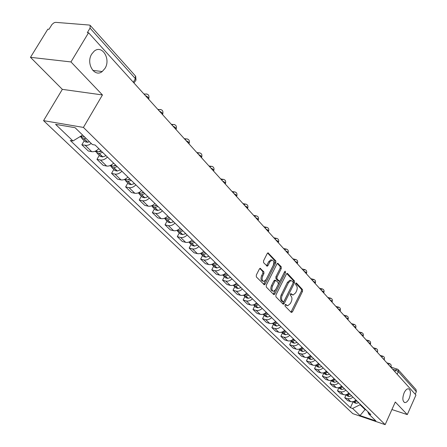 <?xml version="1.0" encoding="UTF-8"?>
<svg xmlns="http://www.w3.org/2000/svg" width="447" height="447" viewBox="0 0 447 447"><rect width="100%" height="100%" fill="white"/><g stroke="black" fill="none" stroke-linecap="round" stroke-linejoin="round"><path stroke-width="0.67" d="M285.03 304.876L285.046 306.111L291.288 312.459L292.433 311.9L302.53 291.327L302.518 289.583L296.434 283.046L295.629 283.415L295.64 284.65L296.434 285.504C297.445 286.924 297.462 288.801 296.478 291.137L295.629 292.852L293.081 295.059L290.908 293.623L290.349 294.109L290.36 295.344L291.165 296.188C292.187 297.59 292.204 299.468 291.215 301.814L290.366 303.547L287.739 305.787L285.605 304.385L285.03 304.876M104.984 68.402C111.124 59.01 101.989 44.247 94.11 51.249L91.741 54.037C85.628 63.407 94.507 77.89 102.223 71.526L104.984 68.402M409.189 398.428C411.044 393.204 410.787 389.985 408.429 388.773C406.882 388.739 405.44 390.114 404.105 392.907C402.25 398.121 402.484 401.345 404.814 402.579C406.384 402.641 407.843 401.255 409.189 398.428M260.64 268.463L260.204 268.289L259.389 268.993L256.31 275.061L256.349 276.928L264.322 284.795L265.155 284.085L275.872 262.786L275.844 260.947L268.01 252.846L267.228 253.533L263.546 260.797L263.579 262.663L267.222 266.211L268.027 265.518L269.837 261.931L271.944 260.087C273.855 260.579 274.268 262.372 273.178 265.479L266.116 279.515L263.892 281.409C262.02 280.878 261.629 279.079 262.719 276.022L263.909 273.665L263.875 271.815L260.07 268.317M83.416 127.417L102.447 94.948L70.967 61.937L88.562 32.737L415.95 395.036L407.295 414.598L395.293 402.009L385.158 424.65L83.416 127.417L43.566 120.645L352.784 413.637L385.158 424.65M275.911 295.054L275.939 296.847L283.063 304.1L283.409 304.245L284.236 303.541L294.517 282.75L294.5 280.979L287.555 273.519L287.158 273.352L286.382 274.039L275.911 295.054M273.637 294.512L266.295 287.041L266.261 285.208L276.95 263.942L277.732 263.255L281.236 266.736L281.258 268.558L276.984 277.101L277.006 278.917L279.442 281.219L280.247 280.526L284.666 271.67L285.214 271.189L285.504 272.569L274.838 293.958L274.005 294.668L273.637 294.512M70.967 61.937L30.474 57.322L47.818 29.2L48.963 29.301L52.081 24.345L54.171 22.685L55.663 22.356L89.327 25.049L90.171 25.373L90.043 28.139L87.333 32.631L88.562 32.737M30.474 57.322L62.34 89.361L43.566 120.645M398.176 369.658L416.001 389.583L416.341 391.712L398.327 371.647L395.561 370.138L392.673 369.272M415.224 394.232L416.341 391.712M391.918 409.547L407.295 414.598M353.013 397.148L350.426 398.718L347.632 398.707L350.644 401.613L351.403 401.786L353.823 401.495L355.996 400.065M350.644 401.613L347.76 400.657L344.743 397.752L346.129 394.751L347.179 395.768M347.632 398.707L344.743 397.752M338.887 387.728L337.474 390.762L340.575 393.74L345.045 394.908L347.09 394.394L348.883 393.114M345.822 390.119C344.14 391.706 342.329 392.237 340.391 391.712L337.474 390.762M331.462 380.52L330.02 383.587L333.199 386.644L336.127 387.594C338.072 388.119 339.893 387.583 341.586 385.979M338.446 382.906C336.742 384.515 334.915 385.057 332.959 384.537L330.02 383.587M323.835 373.122L322.365 376.223L325.628 379.363L328.579 380.313C330.545 380.833 332.384 380.28 334.099 378.659M330.869 375.502C329.143 377.134 327.299 377.687 325.327 377.173L322.365 376.223M316.001 365.529L314.509 368.663L317.862 371.887L320.834 372.832C322.812 373.346 324.673 372.787 326.411 371.139M323.092 367.898C321.343 369.552 319.476 370.122 317.493 369.608L314.509 368.663M307.961 357.729L306.441 360.897L309.877 364.204L312.872 365.149C314.872 365.663 316.75 365.087 318.51 363.422M315.101 360.092C313.33 361.768 311.447 362.349 309.441 361.835L306.441 360.897M299.691 349.71L298.143 352.918L301.68 356.32L304.698 357.259C306.709 357.768 308.609 357.175 310.397 355.488M306.893 352.063C305.1 353.761 303.189 354.359 301.172 353.851L298.143 352.918M291.198 341.469L289.622 344.715L293.254 348.213L296.294 349.146C298.322 349.649 300.244 349.046 302.055 347.33M298.451 343.81C296.635 345.537 294.707 346.146 292.673 345.643L289.622 344.715M282.465 332.998L280.856 336.278L284.594 339.876L287.656 340.804C289.701 341.301 291.64 340.687 293.478 338.943M289.773 335.328C287.929 337.077 285.979 337.703 283.929 337.206L280.856 336.278M273.48 324.282L271.837 327.601L275.682 331.305L278.772 332.222C280.828 332.719 282.789 332.082 284.65 330.322M280.845 326.595C278.973 328.372 277 329.014 274.933 328.523L271.837 327.601M264.233 315.314L262.557 318.672L266.513 322.483L269.625 323.393C271.703 323.885 273.681 323.231 275.57 321.443M271.653 317.61C269.753 319.409 267.759 320.069 265.674 319.583L262.557 318.672M254.712 306.083L253.002 309.48L257.081 313.403L260.21 314.308C262.305 314.789 264.311 314.124 266.222 312.308M262.188 308.357C260.26 310.184 258.243 310.861 256.148 310.38L253.002 309.48M244.906 296.573L243.162 300.01L247.359 304.049L250.516 304.949C252.628 305.424 254.65 304.737 256.595 302.893M252.432 298.825C250.476 300.68 248.443 301.373 246.325 300.904L243.162 300.01M234.798 286.773L233.021 290.254L237.346 294.417L240.525 295.305C242.654 295.769 244.705 295.065 246.677 293.193M242.386 289.002C240.402 290.885 238.34 291.6 236.212 291.137L233.021 290.254M224.383 276.671L222.561 280.196L227.026 284.488L230.227 285.365C232.373 285.823 234.446 285.097 236.446 283.197M232.027 278.872C230.009 280.789 227.925 281.521 225.78 281.062L222.561 280.196M213.644 266.25L211.783 269.82L216.382 274.246L219.611 275.112C221.768 275.559 223.863 274.816 225.897 272.888M221.338 268.423C219.287 270.368 217.181 271.122 215.018 270.675L211.783 269.82M202.558 255.5L200.653 259.115L205.402 263.685L208.654 264.535C210.828 264.97 212.951 264.211 215.013 262.244M210.302 257.64C208.224 259.618 206.095 260.389 203.91 259.953L200.653 259.115M191.109 244.397L189.165 248.057L194.071 252.778L197.345 253.611C199.535 254.041 201.681 253.259 203.776 251.259M198.915 246.504C196.803 248.515 194.646 249.309 192.445 248.884L189.165 248.057M179.292 232.932L177.297 236.642L182.365 241.514L185.661 242.335C187.869 242.749 190.042 241.944 192.171 239.916M187.148 234.999C184.997 237.044 182.817 237.86 180.605 237.452L177.297 236.642M167.072 221.086L165.032 224.841L170.273 229.881L173.587 230.68C175.816 231.082 178.012 230.25 180.175 228.188M174.978 223.109C172.799 225.187 170.592 226.026 168.363 225.629L165.032 224.841M154.438 208.833L152.349 212.638L157.769 217.851L161.11 218.628C163.351 219.019 165.569 218.164 167.776 216.063M162.401 210.811C160.177 212.923 157.947 213.789 155.701 213.409L152.349 212.638M141.369 196.155L139.229 200.01L144.834 205.402L148.197 206.162C150.449 206.536 152.701 205.654 154.941 203.519M149.376 198.082C147.119 200.234 144.862 201.128 142.599 200.759L139.229 200.01M127.836 183.03L125.641 186.935L131.446 192.523L134.826 193.26C137.1 193.618 139.375 192.707 141.654 190.534M135.894 184.902C133.597 187.092 131.312 188.014 129.032 187.662L125.641 186.935M113.817 169.435L111.566 173.397L117.583 179.186L120.986 179.895C123.271 180.23 125.573 179.292 127.898 177.079M121.925 171.24C119.584 173.475 117.27 174.425 114.98 174.095L111.566 173.397M99.29 155.344L96.977 159.355L103.212 165.356L106.637 166.044C108.939 166.362 111.269 165.39 113.633 163.138M107.436 157.081C105.056 159.355 102.715 160.339 100.407 160.026L96.977 159.355M84.22 140.727L81.846 144.794L88.316 151.025L91.758 151.678C94.071 151.974 96.435 150.974 98.837 148.672M91.238 143.442L89.054 144.794L86.863 145.454L81.846 144.794M360.288 404.261L360.07 404.742L365.126 409.675L366.194 410.033M365.344 409.201L360.031 415.565L352.594 408.452L360.07 404.742M367.764 411.57L368.596 413.833L375.905 420.957L360.031 415.565M82.639 135.061L72.962 140.978L70.302 140.487L350.381 407.703L352.594 408.452M72.962 140.978L55.584 124.355L75.085 127.697L92.356 144.537L95.127 145.046L370.865 414.598L368.596 413.833M102.447 94.948L62.34 89.361M353.147 401.702L350.381 407.703M285.192 304.619L286.991 305.58M292.304 294.852L290.494 293.88M290.963 312.129L301.457 291.042L301.446 289.304L295.758 283.202M282.75 303.781L293.439 282.47L293.422 280.699L286.745 273.542M283.214 301.798L284.035 301.412L293.076 283.141L293.064 281.895L291.014 280.481L288.499 282.677L282.275 295.216C281.269 297.601 281.297 299.501 282.348 300.915L283.214 301.798L282.47 301.596M290.885 280.493L289.93 280.202L287.415 282.392L288.499 282.677M282.135 301.502L281.269 300.619C280.213 299.205 280.191 297.305 281.197 294.925L287.415 282.392M277.324 263.445L280.146 266.462L281.236 266.736M279.163 281.146L277.967 280.777L275.916 278.637L275.894 276.822L280.168 268.284L280.146 266.462M273.335 294.204L284.555 271.893M272.519 286.019C271.458 288.991 271.821 290.746 273.603 291.293L275.816 289.405L278.257 284.504L278.235 282.7L275.793 280.398L274.983 281.096L272.519 286.019L271.43 285.728C270.368 288.695 270.731 290.455 272.514 290.997L272.877 291.098M274.989 280.191L273.894 280.811L274.983 281.096M271.43 285.728L273.894 280.811M263.087 281.197L262.797 281.118C260.925 280.587 260.534 278.794 261.618 275.738L262.808 273.385L262.775 271.536L259.808 268.463M271.709 260.031L270.843 259.819L268.736 261.657L269.837 261.931M266.524 265.758L268.736 261.657M263.635 284.337L274.771 262.512L274.749 260.679L267.613 253.03M353.482 401.613L357.108 401.149M358.734 402.741L356.108 403.323L354.236 402.607M356.393 400.451L355.052 400.858M346.296 394.695L347.548 394.841L350.051 394.254M351.716 395.88L349.068 396.478L347.403 395.981M349.314 393.533L347.839 393.975M338.932 387.599L340.284 387.778L342.81 387.175M344.52 388.845L341.843 389.46L339.943 388.745M342.056 386.437L340.435 386.918M331.378 380.313L332.825 380.531L335.379 379.911M337.139 381.626L334.434 382.258L332.518 381.542M334.607 379.157L332.825 379.671M323.622 372.832L325.019 373.105L327.752 372.457M329.556 374.217L326.824 374.865L324.896 374.15M326.958 371.68L325.014 372.234M315.666 365.143L317.158 365.467L319.918 364.797M321.773 366.607L319.013 367.272L317.068 366.562M319.102 363.998L316.979 364.596M307.497 357.242L309.078 357.617L311.872 356.929M313.777 358.79L310.989 359.472L309.028 358.762M311.034 356.114L308.726 356.745M305.558 350.755L302.742 351.459L300.999 350.973L299.093 349.124L300.781 349.548L303.602 348.844M302.742 348.006L300.233 348.677M290.477 340.77L292.249 341.262L295.098 340.536M297.11 342.503L294.266 343.218L292.277 342.519M294.215 339.67L291.494 340.379M285.443 331.098L282.493 331.853M281.61 332.182L283.476 332.73L286.354 331.987M288.427 334.01L285.549 334.747L283.549 334.049M276.419 322.276L273.24 323.064M272.491 323.337L274.447 323.958L277.358 323.192M279.487 325.271L276.581 326.036L274.564 325.338M267.133 313.196L263.736 314.006M263.11 314.23L265.155 314.928L268.099 314.14M270.29 316.28L267.356 317.063L265.322 316.375M257.567 303.843L253.957 304.67M253.46 304.848L255.589 305.631L258.562 304.815M260.819 307.022L257.852 307.827L255.801 307.145M247.711 294.21L243.9 295.048M243.52 295.182L245.733 296.048L248.739 295.21M251.063 297.484L248.063 298.317L246.001 297.635M237.553 284.281L233.541 285.119M233.278 285.208L233.725 285.728L235.575 286.175L238.614 285.315M241.006 287.656L237.977 288.511L235.899 287.84M227.082 274.039L224.182 274.911L222.874 274.871M222.729 274.922L223.237 275.559L225.098 275.995L228.171 275.106M230.641 277.52L227.579 278.408L225.484 277.738M216.275 263.479L213.342 264.373L211.878 264.3M211.856 264.306L212.42 265.065L214.292 265.496L217.398 264.574M219.952 267.071L216.851 267.982L214.744 267.317M205.151 252.6L204.776 252.723M205.123 252.572L202.156 253.494L200.535 253.376M200.669 253.427L201.251 254.231L203.139 254.656L206.279 253.706M208.911 256.282L205.782 257.221L203.659 256.567M193.668 241.374L192.886 241.62M193.601 241.313L190.422 242.296L188.835 242.09M189.131 242.218L189.718 243.051L191.623 243.464L194.797 242.481M197.518 245.14L194.35 246.113L192.216 245.47M181.8 229.78L180.622 230.127M181.7 229.674L178.482 230.691L176.749 230.423M177.213 230.63L177.811 231.496L179.722 231.898L182.935 230.887M185.745 233.636L182.544 234.641L180.392 234.005M169.536 217.79L167.971 218.225M169.391 217.644L166.139 218.695L164.272 218.354M164.887 218.656L165.496 219.555L167.424 219.946L170.676 218.896M173.581 221.74L170.341 222.779L168.178 222.153M156.852 205.391L154.908 205.911M156.662 205.201L153.371 206.29L151.377 205.866M152.148 206.268L152.762 207.201L154.701 207.581L157.987 206.497M160.998 209.436L157.718 210.509L155.545 209.9M143.727 192.556L141.543 193.104M143.487 192.322L140.162 193.45L138.201 193.087M138.961 193.445L139.581 194.423L141.537 194.786L144.862 193.663M147.974 196.708L144.66 197.82L142.47 197.222M130.133 179.264L127.764 179.828M129.842 178.984L126.479 180.152L124.272 179.571M125.311 180.169L125.937 181.186L127.903 181.538L131.267 180.376M134.491 183.527L131.139 184.678L128.937 184.097M116.047 165.496L113.521 166.055M115.706 165.161L112.298 166.368L110.079 165.809M111.163 166.407L111.795 167.474L113.778 167.804L117.175 166.602M120.522 169.871L117.125 171.061L114.913 170.497M101.441 151.22L98.776 151.768M101.044 150.829L97.597 152.081L95.367 151.539M96.502 152.142L97.139 153.254L99.128 153.572L102.57 152.321M106.034 155.712L102.603 156.947L100.379 156.4M84.595 136.966L83.494 136.938M84.282 136.659L82.343 137.257L80.102 136.732M81.293 137.335L81.93 138.503L83.935 138.799L85.869 138.207M89.467 141.721L87.539 142.308L85.304 141.777M394.857 371.692L395.561 370.138L397.092 368.904M100.407 160.026L106.637 166.044M114.98 174.095L120.986 179.895M129.032 187.662L134.826 193.26M142.599 200.759L148.197 206.162M155.701 213.409L161.11 218.628M168.363 225.629L173.587 230.68M180.605 237.452L185.661 242.335M192.445 248.884L197.345 253.611M203.91 259.953L208.654 264.535M215.018 270.675L219.611 275.112M225.78 281.062L230.227 285.365M236.212 291.137L240.525 295.305M246.325 300.904L250.516 304.949M256.148 310.38L260.21 314.308M265.674 319.583L269.625 323.393M274.933 328.523L278.772 332.222M283.929 337.206L287.656 340.804M292.673 345.643L296.294 349.146M301.172 353.851L304.698 357.259M309.441 361.835L312.872 365.149M317.493 369.608L320.834 372.832M325.327 377.173L328.579 380.313M332.959 384.537L336.127 387.594M340.391 391.712L343.48 394.695M85.293 145.437L91.758 151.678M390.812 367.216L390.952 366.903L389.035 365.249M388.32 364.456L389.655 363.651M384.118 359.807L384.258 359.505L382.314 357.807M377.251 352.208L377.385 351.912L375.413 350.174M370.2 344.408L370.334 344.123C370.686 343.754 370.015 343.156 368.328 342.335M362.964 336.395L363.093 336.122C363.461 335.742 362.78 335.127 361.053 334.283M355.527 328.165L355.65 327.902C356.041 327.511 355.348 326.88 353.583 326.019M347.883 319.711L348.006 319.46C348.414 319.052 347.716 318.409 345.905 317.521M340.027 311.017L340.145 310.782C340.575 310.358 339.865 309.693 338.01 308.782M331.953 302.077L332.06 301.854C332.518 301.423 331.797 300.736 329.892 299.803M323.639 292.886L323.745 292.673C324.226 292.226 323.494 291.522 321.538 290.556M315.09 283.42L315.18 283.225C315.694 282.761 314.945 282.035 312.945 281.046M306.284 273.67L306.368 273.497C306.91 273.016 306.15 272.268 304.089 271.251M297.21 263.635L297.289 263.479C297.858 262.981 297.087 262.21 294.97 261.154M287.862 253.287L287.929 253.153C288.533 252.639 287.751 251.84 285.572 250.756M278.224 242.62L278.28 242.509C278.917 241.978 278.118 241.151 275.883 240.033M268.284 231.619L268.329 231.529C268.999 230.982 268.189 230.127 265.887 228.97M258.02 220.265L258.053 220.203C258.768 219.633 257.941 218.751 255.572 217.555M247.426 208.542L247.448 208.509C248.202 207.916 247.359 207 244.917 205.765M236.485 196.434L236.485 196.423C237.284 195.814 236.429 194.864 233.91 193.585M225.187 183.935C225.986 183.281 225.098 182.303 222.533 180.996M213.515 171.011C214.292 170.318 213.375 169.301 210.766 167.971M201.429 157.64C202.195 156.897 201.245 155.852 198.591 154.494M188.925 143.8C189.662 143.006 188.679 141.917 185.98 140.542M175.962 129.457C176.682 128.613 175.665 127.484 172.911 126.082M162.529 114.594C163.222 113.689 162.166 112.521 159.367 111.091M148.594 99.173C149.259 98.206 148.164 96.993 145.314 95.535M381.593 357.013L382.956 356.209M374.687 349.37L376.078 348.571M367.596 341.525L369.015 340.726M360.321 333.473L361.768 332.674M352.845 325.198L354.32 324.405M345.157 316.694L346.665 315.9M337.262 307.955L338.798 307.162M329.137 298.965L330.713 298.177M320.778 289.717L322.388 288.935M312.179 280.196L313.822 279.42M303.323 270.396L304.999 269.625M294.199 260.299L295.422 259.439L295.914 259.534M284.795 249.89L286.013 249.04L286.549 249.13M275.101 239.162L276.307 238.318L276.894 238.407M265.099 228.099L266.295 227.255L266.937 227.35M254.773 216.672L255.952 215.84L256.662 215.935M244.118 204.877L245.269 204.055L246.046 204.15M233.105 192.696L234.228 191.886L235.083 191.975M221.723 180.096L222.813 179.308L223.751 179.387M209.95 167.072L210.995 166.306L212.029 166.373M197.77 153.589L198.759 152.852L199.904 152.902M185.159 139.632L186.081 138.928L187.343 138.956M172.089 125.171L172.933 124.506L174.33 124.506M158.54 110.174L159.3 109.56L160.836 109.526M144.482 94.619L145.141 94.071L146.839 93.987M397.159 374.24L398.327 371.647L397.998 369.462L390.885 367.048M133.312 82.259L135.391 78.666L90.043 28.139M133.944 82.958L136.028 80.041L135.391 78.666L135.424 75.956L90.361 25.58M285.583 305.022L286.661 305.318M290.813 293.64L291.153 293.735M290.885 294.288L291.958 294.573M296.076 282.957L296.434 283.046M301.446 289.304L302.518 289.583M301.457 291.042L302.53 291.327M291.36 311.598L292.433 311.9M285.516 304.396L285.845 304.485M287.019 273.38L287.555 273.519M293.422 280.699L294.5 280.979M293.439 282.47L294.517 282.75M283.158 303.245L284.236 303.541M281.197 294.925L282.275 295.216M281.269 300.619L282.348 300.915M277.587 263.289L278.151 263.428M280.168 268.284L281.258 268.558M275.894 276.822L276.984 277.101M275.916 278.637L277.006 278.917M277.967 280.777L279.051 281.057M284.421 272.29L285.504 272.569M273.754 293.668L274.838 293.958M262.775 271.536L263.875 271.815M262.808 273.385L263.909 273.665M261.618 275.738L262.719 276.022M266.926 265.239L268.027 265.518M267.87 252.879L268.463 253.024M274.749 260.679L275.844 260.947M274.771 262.512L275.872 262.786M264.06 283.795L265.155 284.085M354.477 401.736L356.108 403.323M354.627 401.724L356.259 403.311M347.392 394.852L349.068 396.478M347.548 394.841L349.219 396.467M340.128 387.789L341.843 389.46M340.284 387.778L342 389.449M332.669 380.542L334.434 382.258M332.825 380.531L334.591 382.241M325.019 373.105L326.824 374.865M325.176 373.089L326.981 374.849M317.158 365.467L319.013 367.272M317.314 365.45L319.169 367.255M309.078 357.617L310.989 359.472M309.24 357.6L311.151 359.455M300.781 349.548L302.742 351.459M300.943 349.532L302.904 351.443M292.249 341.262L294.266 343.218M292.411 341.24L294.428 343.201M283.476 332.73L285.549 334.747M283.638 332.713L285.717 334.73M274.447 323.958L276.581 326.036M274.614 323.941L276.749 326.014M265.155 314.928L267.356 317.063M265.322 314.906L267.524 317.046M255.589 305.631L257.852 307.827M255.757 305.608L258.02 307.81M245.733 296.048L248.063 298.317M245.9 296.026L248.236 298.294M244.582 294.741L244.872 295.026M234.194 284.834L234.513 285.147M235.575 286.175L237.977 288.511M235.742 286.153L238.15 288.488M234.323 284.773L234.686 285.125M223.617 274.553L224.003 274.933M225.098 275.995L227.579 278.408M225.271 275.972L227.752 278.38M223.746 274.486L224.182 274.911M212.699 263.942L213.163 264.4M214.292 265.496L216.851 267.982M214.471 265.468L217.024 267.954M212.833 263.875L213.342 264.373M201.429 252.991L201.977 253.522M203.139 254.656L205.782 257.221M203.318 254.628L205.961 257.193M201.563 252.924L202.156 253.494M189.785 241.676L190.422 242.296M191.623 243.464L194.35 246.113M191.802 243.431L194.529 246.085M189.925 241.609L190.601 242.263M177.755 229.987L178.482 230.691M179.722 231.898L182.544 234.641M179.906 231.864L182.722 234.608M177.895 229.914L178.666 230.658M165.317 217.896L166.139 218.695M167.424 219.946L170.341 222.779M167.608 219.913L170.525 222.746M165.457 217.823L166.323 218.661M152.449 205.391L153.371 206.29M154.701 207.581L157.718 210.509M154.885 207.548L157.903 210.476M152.589 205.313L153.561 206.251M139.123 192.439L140.162 193.45M141.537 194.786L144.66 197.82M141.721 194.747L144.845 197.781M139.268 192.361L140.347 193.411M125.322 179.029L126.479 180.152M127.903 181.538L131.139 184.678M128.093 181.499L131.323 184.639M125.473 178.945L126.669 180.107M111.018 165.127L112.298 166.368M113.778 167.804L117.125 171.061M113.968 167.765L117.321 171.022M111.169 165.044L112.488 166.329M96.183 150.706L97.597 152.081M99.128 153.572L102.603 156.947M99.323 153.528L102.799 156.903M100.016 151.309L100.329 151.611M96.334 150.622L97.792 152.036M81.075 136.022L82.343 137.257M83.935 138.799L87.539 142.308M84.125 138.754L87.735 142.263M81.22 135.933L82.539 137.207M391.058 366.669C391.455 365.16 390.929 364.137 389.471 363.601L386.839 362.819M384.37 359.259C384.778 357.723 384.236 356.684 382.755 356.153L380.118 355.382M377.508 351.655C377.922 350.09 377.369 349.04 375.86 348.515L373.223 347.749M370.462 343.849C370.881 342.257 370.323 341.195 368.786 340.664L366.138 339.91M363.227 335.837C363.651 334.211 363.081 333.132 361.517 332.613L358.868 331.87M355.795 327.601C356.231 325.941 355.644 324.852 354.046 324.338L351.403 323.606M348.163 319.141C348.604 317.448 348.006 316.347 346.369 315.833L343.732 315.113M340.312 310.442C340.759 308.715 340.15 307.597 338.48 307.089L335.842 306.385M332.238 301.496C332.697 299.73 332.071 298.602 330.361 298.099L327.735 297.411M323.935 292.299C324.399 290.489 323.757 289.343 322.008 288.851L319.393 288.181M315.386 282.828C315.861 280.979 315.202 279.816 313.408 279.336L310.805 278.682M306.586 273.078C307.067 271.184 306.391 269.999 304.552 269.535L301.971 268.898M297.518 263.032C298.009 261.087 297.311 259.891 295.422 259.439L292.863 258.824M288.175 252.684C288.678 250.689 287.957 249.471 286.013 249.04L283.487 248.448M278.542 242.011C279.057 239.961 278.308 238.726 276.307 238.318L273.815 237.748M268.608 231.004C269.128 228.892 268.356 227.64 266.295 227.255L263.847 226.713M258.355 219.645C258.886 217.465 258.081 216.197 255.952 215.84L253.561 215.325M247.767 207.916C248.308 205.67 247.476 204.38 245.269 204.055L242.939 203.575M236.832 195.803C237.379 193.478 236.513 192.171 234.228 191.886L231.971 191.433M225.528 183.281C226.081 180.873 225.176 179.549 222.813 179.308L220.634 178.889M213.839 170.335C214.404 167.832 213.454 166.485 210.995 166.306L208.917 165.921M201.742 156.936C202.312 154.332 201.318 152.969 198.759 152.852L196.792 152.505M189.215 143.062C189.791 140.352 188.746 138.972 186.081 138.928L184.248 138.62M176.241 128.691C176.822 125.858 175.716 124.462 172.933 124.506L171.251 124.244M162.792 113.795C163.373 110.834 162.205 109.42 159.3 109.56L157.785 109.342M148.84 98.34C149.415 95.233 148.186 93.809 145.141 94.071L143.828 93.892M135.961 79.527L135.687 76.286M404.339 402.429L404.814 402.579M92.786 70.397L102.223 71.526M282.381 301.608L283.286 301.859M289.93 280.202L291.014 280.481M274.704 280.118L275.793 280.398M270.843 259.819L271.944 260.087M266.898 266.127L267.222 266.211M264.026 284.717L264.322 284.795M353.27 401.669L354.454 402.82M338.798 387.633L340.167 388.963M331.272 380.341L332.741 381.76M323.55 372.848L325.12 374.368M315.621 365.154L317.292 366.78M307.469 357.254L309.257 358.986M290.489 340.782L292.506 342.743M281.699 332.255L283.778 334.272M272.659 323.488L274.793 325.561M263.35 314.464L265.552 316.599M253.767 305.167L256.036 307.368M243.9 295.596L246.236 297.864M233.725 285.728L236.133 288.064M223.237 275.559L225.718 277.967M212.42 265.065L214.979 267.546M201.251 254.231L203.893 256.796M189.718 243.051L192.45 245.699M177.811 231.496L180.633 234.234M165.496 219.555L168.413 222.382M152.762 207.201L155.779 210.129M139.581 194.423L142.705 197.451M124.227 179.532L124.506 179.8M125.937 181.186L129.172 184.326M109.912 165.641L110.32 166.038M111.795 167.474L115.153 170.726M95.06 151.242L95.602 151.768M97.139 153.254L100.614 156.629M80.024 136.659L80.337 136.961M81.93 138.503L85.539 142.006"/></g></svg>
